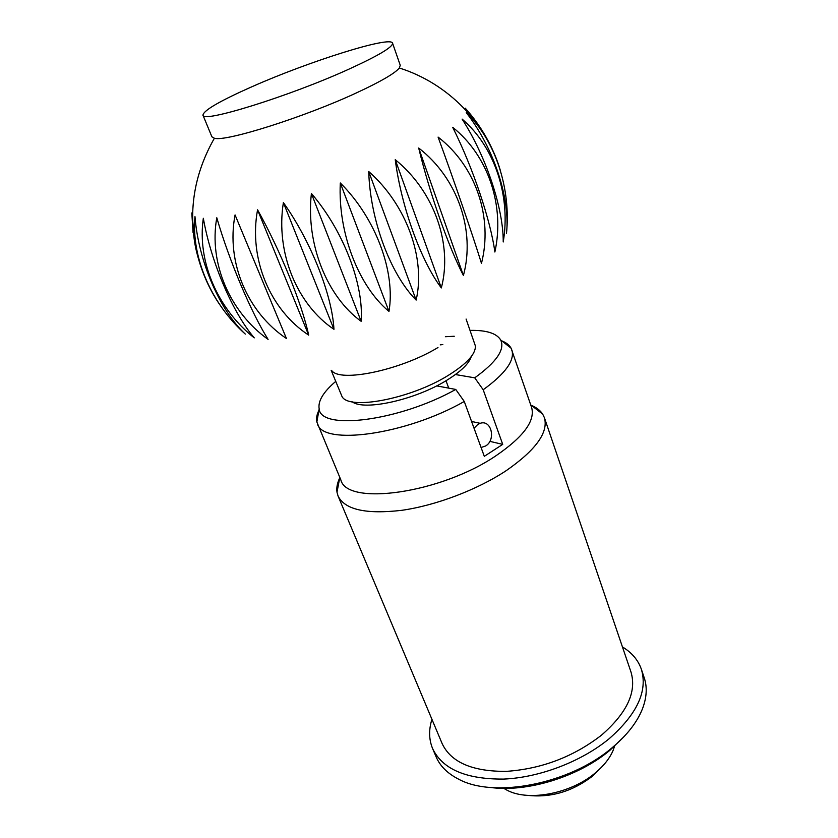<?xml version="1.0" encoding="UTF-8"?>
<svg xmlns="http://www.w3.org/2000/svg" width="838" height="838" viewBox="0 0 838 838"><rect width="100%" height="100%" fill="white"/><g stroke="black" fill="none" stroke-linecap="round" stroke-linejoin="round"><path stroke-width="1.26" d="M202.964 115.173L211.909 136.835L214.381 138.249C225.391 142.072 304.843 117.016 357.177 92.547C380.955 81.475 395.002 73.283 399.338 67.993L400.25 65.291L392.551 43.157C390.969 35.489 308.73 61.52 252.301 86.576C219.954 100.885 203.508 110.417 202.964 115.173C201.497 123.458 289.288 96.328 348.713 69.25C378.43 55.675 393.043 46.97 392.551 43.157M438.085 137.086C476.351 166.532 493.006 218.184 481.473 263.342C472.297 233.844 453.934 180.306 438.085 137.086M462.115 119.09C495.227 147.415 510.887 196.899 503.219 241.973C503.512 209.165 486.543 157.083 462.115 119.09M500.412 170.648C493.32 147.31 481.599 126.475 465.237 108.154L476.843 123.416M466.263 112.648C495.792 140.91 511.117 189.231 506.466 233.53C510.457 199.172 494.064 148.075 466.263 112.648M452.688 127.313C488.784 156.025 504.885 206.64 494.87 252.018C490.712 220.865 473.082 167.956 452.688 127.313M418.696 148.022C458.135 178.546 475.439 231.12 463.414 275.482C448.822 247.566 429.705 193.63 418.696 148.022L463.414 275.482M331.157 370.302L342.051 396.604C349.132 410.515 410.662 398.888 448.225 375.414C466.672 363.891 475.733 354.076 475.397 345.958L466.085 319.048M331.565 370.344C339.264 382.914 400.365 370.406 437.981 347.529M352.232 401.821C364.268 411.123 415.439 399.831 446.727 380.295C460.848 371.559 469.029 363.661 471.249 356.611M503.701 788.338L507.43 790.402C529.05 801.725 571.474 793.46 595.609 772.667C604.009 765.586 609.865 758.107 613.186 750.23L614.809 745.464M600.898 767.838L592.56 776.114C572.637 791.365 551.215 797.807 528.307 795.419M474.046 428.249L477.807 424.426L480.174 423.326C491.361 419.272 496.243 439.835 485.642 445.973L481.075 447.492M245.314 334.1C211.857 304.33 191.127 257.821 194.982 216.623C198.459 261.54 220.174 310.846 245.314 334.1M268.097 339.4C230.209 312.354 208.578 263.593 216.791 217.754C229.465 261.508 251.4 312.972 268.097 339.4M308.677 335.127C270.402 310.081 248.425 259.078 257.559 209.814L308.677 335.127C302.005 304.079 280.573 250.929 257.559 209.814M361.136 321.3C327.249 296.893 305.65 244.036 311.401 193.494L361.136 321.3C363.996 284.962 343.706 230.953 311.401 193.494M416.13 300.088C390.801 274.655 370.239 220.729 368.71 171.518L416.13 300.088C425.735 258.942 406.933 205.142 368.71 171.518M465.237 108.154L465.928 110.249M441.322 287.926C421.252 261.393 401.381 207.332 395.243 159.67L441.322 287.926C452.719 244.916 434.692 191.619 395.243 159.67M388.968 311.401C358.936 286.68 337.787 233.174 340.312 182.977L388.968 311.401C395.672 272.518 376.105 218.477 340.312 182.977M333.953 329.324C297.27 304.791 275.388 252.783 283.38 202.576L333.953 329.324C332.257 295.646 311.327 241.941 283.38 202.576M286.439 338.51C247.776 312.595 225.893 262.692 235.069 214.926L286.439 338.51L235.069 214.926M254.27 337.871C218.173 309.505 196.94 261.896 203.33 218.289C211.155 262.818 233.058 313.234 254.27 337.871M193.075 232.702L191.808 212.936L192.625 214.853M191.808 212.936L195.589 247.514C200.355 268.998 208.369 287.989 219.619 304.466M442.82 344.554L440.264 344.858M454.248 336.258L445.376 336.708M448.718 388.12L445.994 380.735M622.435 646.936C631.821 652.593 638.127 660.019 641.353 669.227L644.223 677.764C647.386 687.202 646.768 697.645 642.358 709.084C637.016 722.419 626.95 735.293 612.159 747.706C569.861 784.117 493.718 798.761 458.292 779.005C447.398 773.369 440.002 765.984 436.106 756.819L432.586 748.533C428.888 739.504 428.668 729.762 431.926 719.308M624.038 736.633L609.949 750.251C578.649 776.732 527.018 792.633 490.282 787.437M641.353 669.227C647.889 690.994 637.1 714.206 608.996 738.854C581.331 761.627 539.504 777.601 503.617 779.089C466.075 779.34 442.401 769.158 432.586 748.533M531.145 405.215C536.404 407.436 540.238 410.39 542.668 414.098L544.407 417.691C548.586 432.356 535.891 449.985 506.32 470.579C477.534 489.675 435.98 505.471 401.758 510.321C366.101 514.459 344.879 509.714 338.081 496.065L336.991 492.22C336.342 487.842 337.253 483.086 339.715 477.932M544.407 417.691L630.951 671.929C636.922 691.779 627.096 712.866 601.454 735.198C573.391 756.85 541.673 768.907 506.309 771.369C472.412 771.599 451.033 762.35 442.16 743.641L338.081 496.065M501.742 340.836C506.236 342.616 509.347 345.067 511.086 348.189L531.617 407.478C535.388 420.791 523.488 436.902 495.907 455.788C440.474 493.509 346.963 506.246 340.856 479.944L316.848 421.975C316.073 418.487 316.774 414.58 318.953 410.264M455.411 374.534L474.737 377.833L483.191 389.754L502.716 444.37L484.301 456.333L464.273 401.475C405.655 434.932 322.515 445.91 317.434 423.798M502.716 444.37L489.832 441.354M464.273 401.475L455.757 389.44L436.671 385.878M511.861 349.949C514.982 360.34 505.429 373.612 483.191 389.754M455.757 389.44C399.202 421.137 320.682 430.774 319.184 408.965C317.759 401.245 323.248 392.069 335.671 381.447M470.108 330.382C486.449 330.078 496.651 333.294 500.705 340.019C505.136 349.477 496.473 362.089 474.737 377.833M500.611 171.308C487.15 124.223 448.759 83.559 399.338 67.993M471.564 421.451L480.174 423.326M214.381 138.249C194.563 173.099 188.299 209.531 195.589 247.514M339.809 477.43L336.991 492.22M319.184 408.965L316.848 421.975M500.705 340.019L511.086 348.189M530.737 404.911L542.668 414.098"/></g></svg>
